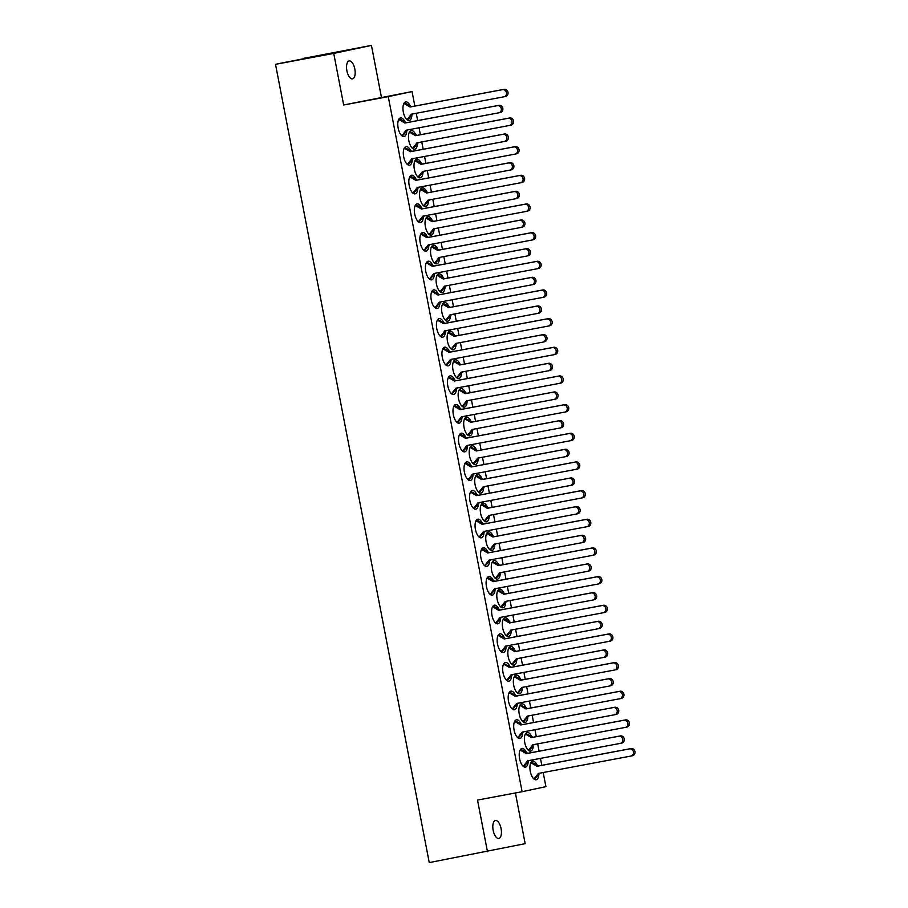 <?xml version="1.0" encoding="UTF-8"?>
<svg xmlns="http://www.w3.org/2000/svg" width="908" height="908" viewBox="0 0 908 908"><rect width="100%" height="100%" fill="white"/><g stroke="black" fill="none" stroke-linecap="round" stroke-linejoin="round"><path stroke-width="1.36" d="M303.908 58.702L281.798 63.004A3.541 1.578 79.4 0 0 281.809 62.992A3.541 1.578 79.4 0 0 281.798 63.004L275.521 64.332L429.246 862.6L525.164 843.668L515.404 792.968M493.158 830.321A9.125 4.052 -100.6 0 1 495.439 820.514A9.125 4.052 -100.6 0 1 501.091 828.641A9.125 4.052 -100.6 0 1 498.81 838.447A9.125 4.052 -100.6 0 1 493.158 830.321M346.89 70.745A9.125 4.052 -100.6 0 1 349.171 60.938A9.125 4.052 -100.6 0 1 354.824 69.065A9.125 4.052 -100.6 0 1 352.542 78.871A9.125 4.052 -100.6 0 1 346.89 70.745M416.046 179.239A9.489 4.222 79.4 0 0 411.562 175.21A9.489 4.222 79.4 0 0 409.19 185.414A9.489 4.222 79.4 0 0 415.07 193.858A9.489 4.222 79.4 0 0 417.782 188.478M421.562 207.898A9.489 4.222 79.4 0 0 417.078 203.88A9.489 4.222 79.4 0 0 414.706 214.072A9.489 4.222 79.4 0 0 420.586 222.528A9.489 4.222 79.4 0 0 423.298 217.148M427.089 236.568A9.489 4.222 79.4 0 0 422.606 232.539A9.489 4.222 79.4 0 0 420.222 242.742A9.489 4.222 79.4 0 0 426.102 251.187A9.489 4.222 79.4 0 0 428.826 245.807M432.605 265.227A9.489 4.222 79.4 0 0 428.122 261.198A9.489 4.222 79.4 0 0 425.75 271.401A9.489 4.222 79.4 0 0 431.629 279.846A9.489 4.222 79.4 0 0 434.342 274.477M438.121 293.897A9.489 4.222 79.4 0 0 433.638 289.868A9.489 4.222 79.4 0 0 431.266 300.06A9.489 4.222 79.4 0 0 437.145 308.516A9.489 4.222 79.4 0 0 439.858 303.136M443.649 322.556A9.489 4.222 79.4 0 0 439.166 318.526A9.489 4.222 79.4 0 0 436.782 328.73A9.489 4.222 79.4 0 0 442.661 337.174A9.489 4.222 79.4 0 0 445.385 331.795M449.165 351.214A9.489 4.222 79.4 0 0 444.682 347.196A9.489 4.222 79.4 0 0 442.31 357.389A9.489 4.222 79.4 0 0 448.177 365.845A9.489 4.222 79.4 0 0 450.901 360.465M454.681 379.885A9.489 4.222 79.4 0 0 450.198 375.855A9.489 4.222 79.4 0 0 447.826 386.059A9.489 4.222 79.4 0 0 453.705 394.503A9.489 4.222 79.4 0 0 456.418 389.123M460.208 408.543A9.489 4.222 79.4 0 0 455.725 404.514A9.489 4.222 79.4 0 0 453.342 414.718A9.489 4.222 79.4 0 0 459.221 423.162A9.489 4.222 79.4 0 0 461.934 417.794M465.725 437.213A9.489 4.222 79.4 0 0 461.241 433.184A9.489 4.222 79.4 0 0 458.869 443.376A9.489 4.222 79.4 0 0 464.737 451.832A9.489 4.222 79.4 0 0 467.461 446.452M471.241 465.872A9.489 4.222 79.4 0 0 466.757 461.843A9.489 4.222 79.4 0 0 464.385 472.046A9.489 4.222 79.4 0 0 470.265 480.491A9.489 4.222 79.4 0 0 472.977 475.111M476.768 494.531A9.489 4.222 79.4 0 0 472.285 490.502A9.489 4.222 79.4 0 0 469.901 500.705A9.489 4.222 79.4 0 0 475.781 509.161A9.489 4.222 79.4 0 0 478.493 503.781M482.284 523.201A9.489 4.222 79.4 0 0 477.801 519.172A9.489 4.222 79.4 0 0 475.429 529.375A9.489 4.222 79.4 0 0 481.297 537.82A9.489 4.222 79.4 0 0 484.021 532.44M487.8 551.86A9.489 4.222 79.4 0 0 483.317 547.83A9.489 4.222 79.4 0 0 480.945 558.034A9.489 4.222 79.4 0 0 486.824 566.479A9.489 4.222 79.4 0 0 489.537 561.099M493.316 580.53A9.489 4.222 79.4 0 0 488.833 576.501A9.489 4.222 79.4 0 0 486.461 586.693A9.489 4.222 79.4 0 0 492.34 595.149A9.489 4.222 79.4 0 0 495.053 589.769M498.844 609.189A9.489 4.222 79.4 0 0 494.361 605.159A9.489 4.222 79.4 0 0 491.977 615.363A9.489 4.222 79.4 0 0 497.856 623.807A9.489 4.222 79.4 0 0 500.58 618.427M504.36 637.847A9.489 4.222 79.4 0 0 499.877 633.818A9.489 4.222 79.4 0 0 497.505 644.022A9.489 4.222 79.4 0 0 503.384 652.477A9.489 4.222 79.4 0 0 506.096 647.098M509.876 666.517A9.489 4.222 79.4 0 0 505.393 662.488A9.489 4.222 79.4 0 0 503.021 672.68A9.489 4.222 79.4 0 0 508.9 681.136A9.489 4.222 79.4 0 0 511.613 675.756M515.404 695.176A9.489 4.222 79.4 0 0 510.92 691.147A9.489 4.222 79.4 0 0 508.537 701.351A9.489 4.222 79.4 0 0 514.416 709.795A9.489 4.222 79.4 0 0 517.14 704.415M520.92 723.846A9.489 4.222 79.4 0 0 516.436 719.817A9.489 4.222 79.4 0 0 514.064 730.009A9.489 4.222 79.4 0 0 519.944 738.465A9.489 4.222 79.4 0 0 522.656 733.085M526.436 752.505A9.489 4.222 79.4 0 0 521.952 748.476A9.489 4.222 79.4 0 0 519.58 758.679A9.489 4.222 79.4 0 0 525.46 767.124A9.489 4.222 79.4 0 0 528.172 761.744M410.529 150.58A9.489 4.222 79.4 0 0 406.046 146.551A9.489 4.222 79.4 0 0 403.663 156.743A9.489 4.222 79.4 0 0 409.542 165.199A9.489 4.222 79.4 0 0 412.266 159.819M405.002 121.91A9.489 4.222 79.4 0 0 400.519 117.881A9.489 4.222 79.4 0 0 398.147 128.085A9.489 4.222 79.4 0 0 404.026 136.529A9.489 4.222 79.4 0 0 406.739 131.161M421.221 163.213A9.489 4.222 79.4 0 0 416.738 159.195A9.489 4.222 79.4 0 0 414.366 169.399A9.489 4.222 79.4 0 0 420.245 177.843A9.489 4.222 79.4 0 0 422.958 172.475M426.737 191.872A9.489 4.222 79.4 0 0 422.254 187.865A9.489 4.222 79.4 0 0 419.882 198.058A9.489 4.222 79.4 0 0 425.761 206.513A9.489 4.222 79.4 0 0 428.474 201.145M432.253 220.542A9.489 4.222 79.4 0 0 427.781 216.524A9.489 4.222 79.4 0 0 425.398 226.728A9.489 4.222 79.4 0 0 431.277 235.172A9.489 4.222 79.4 0 0 434.001 229.803M437.781 249.201A9.489 4.222 79.4 0 0 433.298 245.183A9.489 4.222 79.4 0 0 430.925 255.386A9.489 4.222 79.4 0 0 436.805 263.831A9.489 4.222 79.4 0 0 439.517 258.474M443.297 277.871A9.489 4.222 79.4 0 0 438.814 273.853A9.489 4.222 79.4 0 0 436.442 284.045A9.489 4.222 79.4 0 0 442.321 292.501A9.489 4.222 79.4 0 0 445.034 287.132M448.813 306.529A9.489 4.222 79.4 0 0 444.341 302.512A9.489 4.222 79.4 0 0 441.958 312.715A9.489 4.222 79.4 0 0 447.837 321.16A9.489 4.222 79.4 0 0 450.55 315.791M454.341 335.188A9.489 4.222 79.4 0 0 449.857 331.182A9.489 4.222 79.4 0 0 447.485 341.374A9.489 4.222 79.4 0 0 453.353 349.83A9.489 4.222 79.4 0 0 456.077 344.461M459.857 363.858A9.489 4.222 79.4 0 0 455.373 359.84A9.489 4.222 79.4 0 0 453.001 370.044A9.489 4.222 79.4 0 0 458.881 378.488A9.489 4.222 79.4 0 0 461.593 373.12M465.373 392.517A9.489 4.222 79.4 0 0 460.901 388.499A9.489 4.222 79.4 0 0 458.517 398.703A9.489 4.222 79.4 0 0 464.397 407.147A9.489 4.222 79.4 0 0 467.109 401.79M470.889 421.187A9.489 4.222 79.4 0 0 466.417 417.169A9.489 4.222 79.4 0 0 464.045 427.362A9.489 4.222 79.4 0 0 469.913 435.817A9.489 4.222 79.4 0 0 472.637 430.449M476.416 449.846A9.489 4.222 79.4 0 0 471.933 445.828A9.489 4.222 79.4 0 0 469.561 456.032A9.489 4.222 79.4 0 0 475.44 464.476A9.489 4.222 79.4 0 0 478.153 459.108M481.932 478.505A9.489 4.222 79.4 0 0 477.46 474.498A9.489 4.222 79.4 0 0 475.077 484.69A9.489 4.222 79.4 0 0 480.956 493.146A9.489 4.222 79.4 0 0 483.669 487.778M487.448 507.175A9.489 4.222 79.4 0 0 482.977 503.157A9.489 4.222 79.4 0 0 480.604 513.361A9.489 4.222 79.4 0 0 486.472 521.805A9.489 4.222 79.4 0 0 489.196 516.436M492.976 535.834A9.489 4.222 79.4 0 0 488.493 531.816A9.489 4.222 79.4 0 0 486.12 542.019A9.489 4.222 79.4 0 0 492 550.464A9.489 4.222 79.4 0 0 494.712 545.106M498.492 564.504A9.489 4.222 79.4 0 0 494.009 560.486A9.489 4.222 79.4 0 0 491.637 570.678A9.489 4.222 79.4 0 0 497.516 579.134A9.489 4.222 79.4 0 0 500.229 573.765M504.008 593.162A9.489 4.222 79.4 0 0 499.536 589.144A9.489 4.222 79.4 0 0 497.153 599.348A9.489 4.222 79.4 0 0 503.032 607.793A9.489 4.222 79.4 0 0 505.756 602.424M509.536 621.821A9.489 4.222 79.4 0 0 505.052 617.803A9.489 4.222 79.4 0 0 502.68 628.007A9.489 4.222 79.4 0 0 508.559 636.463A9.489 4.222 79.4 0 0 511.272 631.094M515.052 650.491A9.489 4.222 79.4 0 0 510.568 646.473A9.489 4.222 79.4 0 0 508.196 656.677A9.489 4.222 79.4 0 0 514.076 665.121A9.489 4.222 79.4 0 0 516.788 659.753M520.568 679.15A9.489 4.222 79.4 0 0 516.096 675.132A9.489 4.222 79.4 0 0 513.712 685.336A9.489 4.222 79.4 0 0 519.592 693.78A9.489 4.222 79.4 0 0 522.316 688.423M526.095 707.82A9.489 4.222 79.4 0 0 521.612 703.802A9.489 4.222 79.4 0 0 519.24 713.994A9.489 4.222 79.4 0 0 525.119 722.45A9.489 4.222 79.4 0 0 527.832 717.082M531.611 736.479A9.489 4.222 79.4 0 0 527.128 732.461A9.489 4.222 79.4 0 0 524.756 742.665A9.489 4.222 79.4 0 0 530.635 751.109A9.489 4.222 79.4 0 0 533.348 745.74M537.127 765.138A9.489 4.222 79.4 0 0 532.655 761.12A9.489 4.222 79.4 0 0 530.272 771.323A9.489 4.222 79.4 0 0 536.151 779.768A9.489 4.222 79.4 0 0 538.864 774.41M415.694 134.554A9.489 4.222 79.4 0 0 411.222 130.536A9.489 4.222 79.4 0 0 408.838 140.729A9.489 4.222 79.4 0 0 414.718 149.184A9.489 4.222 79.4 0 0 417.442 143.816M410.178 105.884A9.489 4.222 79.4 0 0 405.694 101.866A9.489 4.222 79.4 0 0 403.322 112.07A9.489 4.222 79.4 0 0 409.202 120.514A9.489 4.222 79.4 0 0 411.914 115.157M303.839 58.328L371.44 45.4L333.735 53.402L275.521 64.332M381.439 97.315L371.44 45.4M333.735 53.402L343.667 104.987L412.062 91.572L414.854 106.077M343.667 104.987L388.261 96.623L522.111 791.708L477.517 800.073L487.46 851.67M522.111 791.708L545.912 786.657L543.2 772.526M541.804 765.33L540.476 758.384M539.08 751.177L537.672 743.868M536.288 736.66L534.948 729.726M533.563 722.518L532.156 715.198M530.771 708.002L529.432 701.055M528.047 693.86L526.64 686.539M525.244 679.343L523.916 672.397M522.52 665.189L521.113 657.88M519.728 650.673L518.389 643.727M517.004 636.531L515.596 629.21M514.212 622.014L512.872 615.068M511.488 607.861L510.08 600.551M508.696 593.344L507.356 586.409M505.972 579.202L504.553 571.881M503.168 564.685L501.829 557.739M500.444 550.543L499.037 543.222M497.652 536.026L496.313 529.08M494.928 521.873L493.521 514.564M492.136 507.356L490.797 500.41M489.412 493.214L487.993 485.894M486.609 478.698L485.269 471.751M483.885 464.544L482.477 457.235M481.092 450.028L479.753 443.093M478.368 435.885L476.961 428.565M475.576 421.369L474.237 414.423M472.852 407.227L471.445 399.906M470.049 392.71L468.721 385.764M467.325 378.557L465.918 371.247M464.533 364.04L463.194 357.094M461.809 349.898L460.401 342.577M459.017 335.381L457.677 328.435M456.293 321.239L454.885 313.918M453.489 306.711L452.161 299.776M450.765 292.569L449.358 285.26M447.973 278.052L446.634 271.106M445.249 263.91L443.842 256.589M442.457 249.394L441.118 242.447M439.733 235.24L438.326 227.931M436.93 220.723L435.602 213.777M434.206 206.581L432.798 199.261M431.414 192.065L430.074 185.118M428.69 177.923L427.282 170.602M425.897 163.395L424.558 156.46M423.173 149.252L421.766 141.943M420.37 134.736L419.042 127.79M417.646 120.594L416.239 113.273M388.261 96.623L412.062 91.572M407.011 119.765L411.415 114.181L503.929 96.804A3.643 3.269 -102 0 0 502.555 89.642L410.03 107.019L403.901 103.444M404.809 102.763L411.562 106.69L504.076 89.325A3.643 3.269 -102 0 1 505.461 96.486L504.065 96.781M407.465 120.094L412.902 113.897M410.03 107.019L411.562 106.69M399.622 118.778L406.375 122.705L498.889 105.339A3.643 3.269 78 0 1 500.274 112.501L498.878 112.796M407.715 129.923L402.289 136.109M398.714 119.459L404.854 123.034L497.368 105.657A3.643 3.269 78 0 1 498.742 112.819L406.228 130.196L401.835 135.769M406.375 122.705L404.854 123.034M412.527 148.424L416.931 142.84L509.456 125.474A3.643 3.269 -102 0 0 508.071 118.301L415.558 135.678L409.417 132.103M509.581 125.44L510.977 125.145A3.643 3.269 -102 0 0 509.592 117.983L417.078 135.36L409.78 131.524M412.992 148.764L418.429 142.567M415.558 135.678L417.078 135.36M409.758 131.547L410.325 131.422M404.605 147.539L411.891 151.375L504.405 133.998A3.643 3.269 78 0 1 505.79 141.16L504.405 141.455M413.242 158.582L407.817 164.779M404.242 148.129L410.371 151.693L502.884 134.327A3.643 3.269 78 0 1 504.269 141.489L411.744 158.866L407.351 164.439M405.15 147.436L404.582 147.561M411.891 151.375L410.371 151.693M418.055 177.083L422.458 171.51L514.972 154.133A3.643 3.269 -102 0 0 513.587 146.971L421.074 164.337L414.933 160.761M415.853 160.092L422.595 164.019L515.12 146.642A3.643 3.269 -102 0 1 516.493 153.815L515.108 154.11M418.509 177.423L423.945 171.226M421.074 164.337L422.595 164.019M410.666 176.107L417.408 180.034L509.933 162.657A3.643 3.269 78 0 1 511.306 169.83L509.921 170.125M418.758 187.241L413.333 193.438M409.758 176.788L415.887 180.363L508.401 162.986A3.643 3.269 78 0 1 509.785 170.148L417.271 187.525L412.868 193.098M417.408 180.034L415.887 180.363M423.571 205.753L427.974 200.169L520.488 182.803A3.643 3.269 -102 0 0 519.115 175.63L426.59 193.007L420.461 189.431M421.369 188.751L428.122 192.678L520.636 175.312A3.643 3.269 -102 0 1 522.021 182.474L520.625 182.769M424.025 206.093L429.461 199.896M426.59 193.007L428.122 192.678M416.182 204.765L422.935 208.704L515.449 191.327A3.643 3.269 78 0 1 516.834 198.489L515.438 198.784M424.274 215.911L418.849 222.108M415.274 205.446L421.414 209.022L513.928 191.645A3.643 3.269 78 0 1 515.301 198.818L422.788 216.183L418.395 221.756M422.935 208.704L421.414 209.022M429.087 234.412L433.491 228.839L526.016 211.462A3.643 3.269 -102 0 0 524.631 204.3L432.117 221.666L425.977 218.09M426.885 217.409L433.638 221.348L526.152 203.971A3.643 3.269 -102 0 1 527.537 211.133L526.141 211.428M429.552 234.752L434.989 228.555M432.117 221.666L433.638 221.348M421.709 233.435L428.451 237.363L520.965 219.986A3.643 3.269 78 0 1 522.35 227.159L520.954 227.454M429.802 244.57L424.376 250.767M420.801 234.116L426.93 237.68L519.444 220.315A3.643 3.269 78 0 1 520.829 227.477L428.304 244.854L423.911 250.426M428.451 237.363L426.93 237.68M434.614 263.082L439.018 257.497L531.532 240.121A3.643 3.269 -102 0 0 530.147 232.959L437.633 250.336L431.493 246.76M432.412 246.079L439.154 250.006L531.679 232.63A3.643 3.269 -102 0 1 533.053 239.803L531.668 240.098M435.068 263.411L440.505 257.214M437.633 250.336L439.154 250.006M426.681 262.196L433.967 266.021L526.492 248.656A3.643 3.269 78 0 1 527.866 255.818L526.481 256.113M435.318 273.229L429.893 279.426M426.317 262.775L432.446 266.35L524.96 248.974A3.643 3.269 78 0 1 526.345 256.135L433.831 273.512L429.427 279.085M433.967 266.021L432.446 266.35M440.13 291.74L444.534 286.156L537.048 268.791A3.643 3.269 -102 0 0 535.675 261.618L443.149 278.994L437.02 275.419M437.928 274.738L444.682 278.677L537.196 261.3A3.643 3.269 -102 0 1 538.569 268.462L537.184 268.757M440.584 292.081L446.021 285.884M443.149 278.994L444.682 278.677M432.197 290.855L439.495 294.691L532.009 277.315A3.643 3.269 78 0 1 533.393 284.476L531.997 284.772M440.834 301.899L435.409 308.096M431.833 291.445L437.962 295.009L530.488 277.644A3.643 3.269 78 0 1 531.861 284.806L439.347 302.182L434.943 307.755M439.495 294.691L437.962 295.009M445.646 320.399L450.05 314.826L542.575 297.449A3.643 3.269 -102 0 0 541.191 290.288L448.677 307.653L442.536 304.078M443.445 303.408L450.198 307.335L542.712 289.958A3.643 3.269 -102 0 1 544.096 297.132L542.7 297.427M446.112 320.74L451.537 314.543M448.677 307.653L450.198 307.335M437.713 319.525L445.011 323.35L537.525 305.973A3.643 3.269 78 0 1 538.909 313.147L537.513 313.442M446.361 330.557L440.925 336.755M437.361 320.104L443.49 323.679L536.004 306.302A3.643 3.269 78 0 1 537.388 313.464L444.863 330.841L440.471 336.414M445.011 323.35L443.49 323.679M451.174 349.069L455.578 343.485L548.091 326.12A3.643 3.269 -102 0 0 546.707 318.946L454.193 336.323L448.053 332.748M548.228 326.086L549.612 325.79A3.643 3.269 -102 0 0 548.239 318.629L455.714 335.994L448.416 332.169M451.628 349.41L457.065 343.213M454.193 336.323L455.714 335.994M448.404 332.192L448.972 332.067M443.24 348.184L450.527 352.009L543.052 334.643A3.643 3.269 78 0 1 544.425 341.805L543.041 342.1M451.878 359.228L446.452 365.413M442.877 348.763L449.006 352.338L541.52 334.961A3.643 3.269 78 0 1 542.905 342.134L450.391 359.5L445.987 365.073M450.527 352.009L449.006 352.338M456.69 377.728L461.094 372.155L553.608 354.778A3.643 3.269 -102 0 0 552.234 347.616L459.709 364.982L453.569 361.407M553.744 354.744L555.129 354.449A3.643 3.269 -102 0 0 553.755 347.287L461.241 364.664L453.932 360.839M457.144 378.069L462.581 371.871M459.709 364.982L461.241 364.664M453.921 360.851L454.488 360.726M448.756 376.854L456.054 380.679L548.568 363.302A3.643 3.269 78 0 1 549.942 370.475L548.557 370.77M457.394 387.886L451.968 394.083M448.393 377.433L454.522 380.997L547.047 363.631A3.643 3.269 78 0 1 548.421 370.793L455.907 388.17L451.503 393.743M456.054 380.679L454.522 380.997M462.206 406.398L466.61 400.814L559.124 383.437A3.643 3.269 -102 0 0 557.75 376.275L465.236 393.652L459.096 390.077M559.26 383.414L560.656 383.119A3.643 3.269 -102 0 0 559.271 375.946L466.757 393.323L459.448 389.498M462.66 406.727L468.097 400.53M465.236 393.652L466.757 393.323M459.437 389.509L460.004 389.396M454.817 405.411L461.57 409.338L554.084 391.972A3.643 3.269 78 0 1 555.469 399.134L554.073 399.429M462.921 416.545L457.484 422.742M453.921 406.092L460.05 409.667L552.563 392.29A3.643 3.269 78 0 1 553.948 399.452L461.423 416.829L457.03 422.402M461.57 409.338L460.05 409.667M467.734 435.057L472.137 429.473L564.651 412.107A3.643 3.269 -102 0 0 563.266 404.934L470.753 422.311L464.612 418.736M564.787 412.073L566.172 411.778A3.643 3.269 -102 0 0 564.787 404.616L472.274 421.993L464.975 418.157M468.188 435.397L473.624 429.2M470.753 422.311L472.274 421.993M464.964 418.179L465.532 418.055M460.345 434.069L467.087 438.008L559.612 420.631A3.643 3.269 78 0 1 560.985 427.793L559.6 428.088M468.437 445.215L463.012 451.412M459.437 434.762L465.566 438.326L558.079 420.949A3.643 3.269 78 0 1 559.464 428.122L466.95 445.488L462.547 451.072M467.087 438.008L465.566 438.326M473.25 463.716L477.653 458.143L570.167 440.766A3.643 3.269 -102 0 0 568.794 433.604L476.269 450.97L470.128 447.394M570.303 440.743L571.688 440.448A3.643 3.269 -102 0 0 570.315 433.275L477.801 450.652L470.492 446.827M473.704 464.056L479.14 457.859M476.269 450.97L477.801 450.652M470.48 446.838L471.048 446.725M465.861 462.739L472.614 466.667L565.128 449.29A3.643 3.269 78 0 1 566.501 456.463L565.116 456.758M473.953 473.874L468.528 480.071M464.953 463.421L471.082 466.996L563.607 449.619A3.643 3.269 78 0 1 564.98 456.781L472.466 474.158L468.063 479.73M472.614 466.667L471.082 466.996M478.766 492.386L483.169 486.801L575.683 469.425A3.643 3.269 -102 0 0 574.31 462.263L481.796 479.64L475.656 476.064M476.564 475.383L483.317 479.31L575.831 461.945A3.643 3.269 -102 0 1 577.216 469.107L575.82 469.402M479.22 492.726L484.656 486.518M481.796 479.64L483.317 479.31M470.832 491.5L478.13 495.325L570.644 477.96A3.643 3.269 78 0 1 572.029 485.122L570.633 485.417M479.469 502.544L474.044 508.73M470.469 492.079L476.609 495.654L569.123 478.278A3.643 3.269 78 0 1 570.508 485.451L477.983 502.816L473.59 508.389M478.13 495.325L476.609 495.654M484.282 521.044L488.686 515.472L581.211 498.095A3.643 3.269 -102 0 0 579.826 490.933L487.312 508.298L481.172 504.723M482.091 504.042L488.833 507.981L581.347 490.604A3.643 3.269 -102 0 1 582.732 497.766L581.347 498.061M484.747 521.385L490.184 515.188M487.312 508.298L488.833 507.981M476.904 520.068L483.646 523.995L576.16 506.619A3.643 3.269 78 0 1 577.545 513.792L576.16 514.087M484.997 531.203L479.572 537.4M475.996 520.749L482.125 524.313L574.639 506.948A3.643 3.269 78 0 1 576.024 514.11L483.51 531.486L479.106 537.059M483.646 523.995L482.125 524.313M489.809 549.715L494.213 544.13L586.727 526.754A3.643 3.269 -102 0 0 585.342 519.592L492.828 536.969L486.688 533.393M487.607 532.712L494.349 536.639L586.874 519.263A3.643 3.269 -102 0 1 588.248 526.436L586.863 526.731M490.263 550.044L495.7 543.847M492.828 536.969L494.349 536.639M482.42 548.727L489.174 552.654L581.688 535.289A3.643 3.269 78 0 1 583.061 542.451L581.676 542.746M490.513 559.861L485.088 566.059M481.512 549.408L487.641 552.983L580.167 535.606A3.643 3.269 78 0 1 581.54 542.768L489.026 560.145L484.622 565.718M489.174 552.654L487.641 552.983M495.325 578.373L499.729 572.789L592.243 555.424A3.643 3.269 -102 0 0 590.87 548.25L498.356 565.627L492.215 562.052M592.379 555.39L593.775 555.094A3.643 3.269 -102 0 0 592.391 547.933L499.877 565.298L492.567 561.473M495.779 578.714L501.216 572.517M498.356 565.627L499.877 565.298M492.556 561.496L493.123 561.371M487.936 577.386L494.69 581.324L587.204 563.947A3.643 3.269 78 0 1 588.588 571.109L587.192 571.404M496.029 588.532L490.604 594.729M487.029 578.067L493.169 581.642L585.683 564.265A3.643 3.269 78 0 1 587.056 571.438L494.542 588.804L490.15 594.388M494.69 581.324L493.169 581.642M500.841 607.032L505.245 601.459L597.77 584.082A3.643 3.269 -102 0 0 596.386 576.921L503.872 594.286L497.732 590.711M498.651 590.041L505.393 593.968L597.907 576.591A3.643 3.269 -102 0 1 599.291 583.765L597.895 584.06M501.307 607.373L506.743 601.175M503.872 594.286L505.393 593.968M493.464 606.056L500.206 609.983L592.72 592.606A3.643 3.269 78 0 1 594.104 599.779L592.72 600.075M501.556 617.19L496.131 623.387M492.556 606.737L498.685 610.312L591.199 592.935A3.643 3.269 78 0 1 592.584 600.097L500.07 617.474L495.666 623.047M500.206 609.983L498.685 610.312M506.369 635.702L510.773 630.118L603.287 612.741A3.643 3.269 -102 0 0 601.902 605.579L509.388 622.956L503.248 619.381M504.167 618.7L510.909 622.627L603.434 605.261A3.643 3.269 -102 0 1 604.807 612.423L603.423 612.718M506.823 636.031L512.26 629.834M509.388 622.956L510.909 622.627M498.435 634.817L505.722 638.642L598.247 621.276A3.643 3.269 78 0 1 599.62 628.438L598.236 628.733M507.073 645.86L501.647 652.046M498.072 635.396L504.201 638.971L596.726 621.594A3.643 3.269 78 0 1 598.1 628.767L505.586 646.133L501.182 651.706M505.722 638.642L504.201 638.971M511.885 664.361L516.289 658.788L608.803 641.411A3.643 3.269 -102 0 0 607.429 634.249L514.904 651.615L508.775 648.04M509.683 647.359L516.436 651.297L608.95 633.92A3.643 3.269 -102 0 1 610.335 641.082L608.939 641.377M512.339 664.701L517.776 658.504M514.904 651.615L516.436 651.297M503.951 663.487L511.249 667.312L603.763 649.935A3.643 3.269 78 0 1 605.148 657.108L603.752 657.403M512.589 674.519L507.163 680.716M503.588 664.066L509.729 667.63L602.242 650.264A3.643 3.269 78 0 1 603.616 657.426L511.102 674.803L506.709 680.376M511.249 667.312L509.729 667.63M517.401 693.031L521.805 687.447L614.33 670.07A3.643 3.269 -102 0 0 612.945 662.908L520.432 680.285L514.291 676.71M614.455 670.047L615.851 669.752A3.643 3.269 -102 0 0 614.466 662.579L521.952 679.956L514.643 676.131M517.866 693.36L523.303 687.163M520.432 680.285L521.952 679.956M514.632 676.142L515.199 676.029M509.467 692.146L516.765 695.971L609.279 678.605A3.643 3.269 78 0 1 610.664 685.767L609.279 686.062M518.116 703.178L512.691 709.375M509.116 692.725L515.245 696.3L607.758 678.923A3.643 3.269 78 0 1 609.143 686.085L516.618 703.462L512.226 709.035M510.024 692.044L509.456 692.157M516.765 695.971L515.245 696.3M522.929 721.69L527.332 716.106L619.846 698.74A3.643 3.269 -102 0 0 618.462 691.567L525.948 708.944L519.807 705.368M619.982 698.706L621.367 698.411A3.643 3.269 -102 0 0 619.994 691.249L527.469 708.615L520.171 704.79M523.383 722.03L528.819 715.833M525.948 708.944L527.469 708.615M520.159 704.812L520.727 704.687M514.995 720.804L522.282 724.641L614.807 707.264A3.643 3.269 78 0 1 616.18 714.426L614.795 714.721M523.632 731.848L518.207 738.045M514.632 721.383L520.761 724.959L613.275 707.582A3.643 3.269 78 0 1 614.659 714.755L522.145 732.12L517.742 737.705M522.282 724.641L520.761 724.959M528.445 750.349L532.848 744.776L625.362 727.399A3.643 3.269 -102 0 0 623.989 720.237L531.464 737.602L525.335 734.027M625.499 727.376L626.883 727.081A3.643 3.269 -102 0 0 625.51 719.908L532.996 737.285L525.687 733.46M528.899 750.689L534.335 744.492M531.464 737.602L532.996 737.285M525.675 733.471L526.243 733.358M521.056 749.372L527.809 753.3L620.323 735.923A3.643 3.269 78 0 1 621.708 743.096L620.312 743.391M529.148 760.507L523.723 766.704M520.148 750.053L526.288 753.629L618.802 736.252A3.643 3.269 78 0 1 620.175 743.414L527.661 760.79L523.258 766.363M527.809 753.3L526.288 753.629M533.961 779.019L538.365 773.434L630.89 756.058A3.643 3.269 -102 0 0 629.505 748.896L536.991 766.273L530.851 762.697M631.015 756.035L632.411 755.74A3.643 3.269 -102 0 0 631.026 748.578L538.512 765.943L531.203 762.118M534.426 779.348L539.863 773.151M536.991 766.273L538.512 765.943M531.191 762.141L531.759 762.016M502.555 89.642L504.076 89.325M498.889 105.339L497.368 105.657M508.071 118.301L509.592 117.983M504.405 133.998L502.884 134.327M513.587 146.971L515.12 146.642M509.933 162.657L508.401 162.986M519.115 175.63L520.636 175.312M515.449 191.327L513.928 191.645M524.631 204.3L526.152 203.971M520.965 219.986L519.444 220.315M530.147 232.959L531.679 232.63M526.492 248.656L524.96 248.974M535.675 261.618L537.196 261.3M532.009 277.315L530.488 277.644M541.191 290.288L542.712 289.958M537.525 305.973L536.004 306.302M546.707 318.946L548.239 318.629M543.052 334.643L541.52 334.961M552.234 347.616L553.755 347.287M548.568 363.302L547.047 363.631M557.75 376.275L559.271 375.946M554.084 391.972L552.563 392.29M563.266 404.934L564.787 404.616M559.612 420.631L558.079 420.949M568.794 433.604L570.315 433.275M565.128 449.29L563.607 449.619M574.31 462.263L575.831 461.945M570.644 477.96L569.123 478.278M579.826 490.933L581.347 490.604M576.16 506.619L574.639 506.948M585.342 519.592L586.874 519.263M581.688 535.289L580.167 535.606M590.87 548.25L592.391 547.933M587.204 563.947L585.683 564.265M596.386 576.921L597.907 576.591M592.72 592.606L591.199 592.935M601.902 605.579L603.434 605.261M598.247 621.276L596.726 621.594M607.429 634.249L608.95 633.92M603.763 649.935L602.242 650.264M612.945 662.908L614.466 662.579M609.279 678.605L607.758 678.923M618.462 691.567L619.994 691.249M614.807 707.264L613.275 707.582M623.989 720.237L625.51 719.908M620.323 735.923L618.802 736.252M629.505 748.896L631.026 748.578M298.244 59.905L281.809 62.992M503.997 96.793L505.518 96.475M500.342 112.49L498.81 112.808M509.524 125.463L511.045 125.134M505.858 141.149L504.337 141.478M515.04 154.122L516.561 153.792M511.374 169.819L509.853 170.137M520.556 182.78L522.077 182.463M516.902 198.477L515.369 198.795M526.084 211.451L527.605 211.121M522.418 227.136L520.897 227.465M531.6 240.109L533.121 239.791M527.934 255.806L526.413 256.124M537.116 268.779L538.637 268.45M533.45 284.465L531.929 284.794M542.632 297.438L544.164 297.109M538.977 313.135L537.457 313.453M548.16 326.097L549.681 325.779M544.494 341.794L542.973 342.112M553.676 354.767L555.197 354.438M550.01 370.453L548.489 370.782M559.192 383.426L560.724 383.108M555.537 399.123L554.005 399.441M564.719 412.096L566.24 411.767M561.053 427.781L559.532 428.111M570.235 440.755L571.756 440.425M566.569 456.452L565.048 456.769M575.751 469.413L577.284 469.096M572.097 485.11L570.564 485.428M581.279 498.083L582.8 497.754M577.613 513.769L576.092 514.098M586.795 526.742L588.316 526.424M583.129 542.439L581.608 542.757M592.311 555.401L593.843 555.083M588.656 571.098L587.124 571.427M597.839 584.071L599.359 583.742M594.173 599.768L592.652 600.086M603.355 612.73L604.876 612.412M599.689 628.427L598.168 628.745M608.871 641.4L610.392 641.071M605.216 657.086L603.684 657.415M614.398 670.059L615.919 669.741M610.732 685.756L609.211 686.073M619.914 698.717L621.435 698.4M616.248 714.414L614.727 714.744M625.43 727.387L626.951 727.058M621.764 743.085L620.243 743.402M630.947 756.046L632.479 755.728"/></g></svg>
